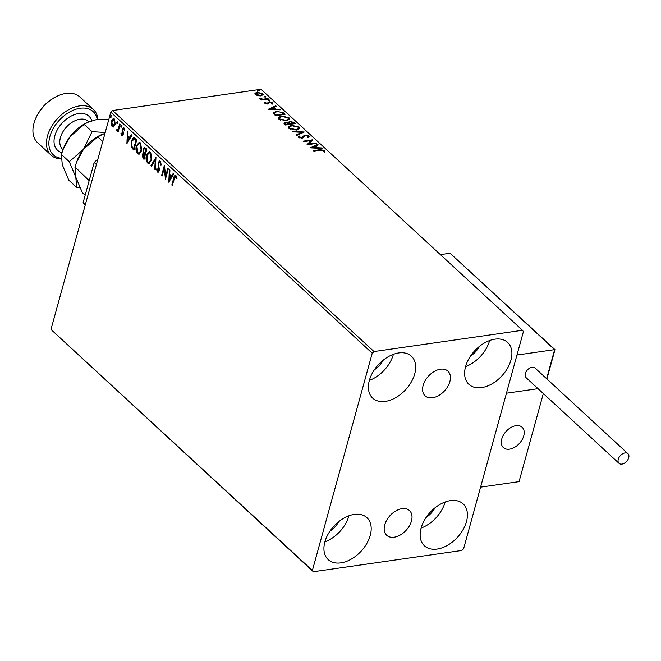 <?xml version="1.0" encoding="UTF-8"?>
<svg xmlns="http://www.w3.org/2000/svg" width="661" height="661" viewBox="0 0 661 661"><rect width="100%" height="100%" fill="white"/><g stroke="black" fill="none" stroke-linecap="round" stroke-linejoin="round"><path stroke-width="0.99" d="M440.441 369.21A16.806 10.89 132.7 0 0 425.188 380.587A16.806 10.89 132.7 0 0 425.114 395.84A16.806 10.89 132.7 0 0 432.583 397.748A16.806 10.89 132.7 0 0 447.828 386.379A16.806 10.89 132.7 0 0 447.902 371.127A16.806 10.89 132.7 0 0 440.441 369.21M402.028 508.664A16.806 10.89 132.7 0 0 386.784 520.033A16.806 10.89 132.7 0 0 386.702 535.294A16.806 10.89 132.7 0 0 394.171 537.203A16.806 10.89 132.7 0 0 409.415 525.834A16.806 10.89 132.7 0 0 409.49 510.573A16.806 10.89 132.7 0 0 402.028 508.664M437.111 549.068A28.53 18.491 -47.3 0 1 424.445 545.829A28.53 18.491 -47.3 0 1 424.569 519.926A28.53 18.491 -47.3 0 1 450.455 500.625A28.53 18.491 -47.3 0 1 463.121 503.872A28.53 18.491 -47.3 0 1 462.997 529.767A28.53 18.491 -47.3 0 1 437.111 549.068M385.371 401.384A28.53 18.491 -47.3 0 1 372.697 398.145A28.53 18.491 -47.3 0 1 372.829 372.25A28.53 18.491 -47.3 0 1 398.707 352.941A28.53 18.491 -47.3 0 1 411.382 356.188A28.53 18.491 -47.3 0 1 411.249 382.083A28.53 18.491 -47.3 0 1 385.371 401.384M481.588 387.594A28.53 18.491 -47.3 0 1 468.922 384.355A28.53 18.491 -47.3 0 1 469.046 358.46A28.53 18.491 -47.3 0 1 494.932 339.159A28.53 18.491 -47.3 0 1 507.598 342.398A28.53 18.491 -47.3 0 1 507.474 368.293A28.53 18.491 -47.3 0 1 481.588 387.594M340.894 562.858A28.53 18.491 -47.3 0 1 328.22 559.611A28.53 18.491 -47.3 0 1 328.352 533.716A28.53 18.491 -47.3 0 1 354.238 514.415A28.53 18.491 -47.3 0 1 366.905 517.654A28.53 18.491 -47.3 0 1 366.772 543.549A28.53 18.491 -47.3 0 1 340.894 562.858M113.907 126.755L112.155 126.705L111.089 124.169L111.321 121.037L113.246 118.526L114.295 118.93L115.146 124.557L113.196 127.094M117.394 130.886L116.857 130.134L118.162 129.052L119.649 124.028L120.17 124.508L118.104 132.018L117.575 131.539L117.881 130.432L116.633 130.837L116.311 130.209L116.782 129.639L117.567 129.944M117.113 130.994L116.633 130.837L117.187 130.754M122.516 135.588L121.674 135.48L120.963 133.489L121.45 133.125L121.897 134.53L122.682 133.985L122.211 128.953L123.913 127.796L124.706 129.804L124.21 130.225L123.351 128.639L123.904 128.556L122.748 129.391L123.367 133.117L123.21 134.423L121.674 135.48L122.244 135.703M121.897 134.53L123.227 133.902L123.293 133.109L122.739 133.183M123.293 127.556L123.913 127.796M135.191 138.356L136.761 139.81L133.935 150.088L131.399 147.279L131.217 140.975L133.58 137.595L135.191 138.356M146.841 149.105L144.015 159.375L143.057 158.491L142.198 154.509L143.437 152.906L143.09 149.295L144.519 147.461L146.841 149.105M155.971 157.516L155.31 169.794L154.74 169.266L155.244 159.954L151.443 166.233L150.882 165.704L155.971 157.516M167.787 168.406L168.307 168.894L165.473 179.164L164.201 168.381L162.085 176.041L161.565 175.562L164.399 165.283L165.68 176.057L167.787 168.406M176.983 178.453L176.231 176.594L174.223 178.66L172.339 185.493L171.819 185.014L173.727 178.073C174.033 176.016 174.777 175.198 175.958 175.619L176.917 177.983L176.429 178.528L175.578 176.603M175.248 175.33L175.958 175.619M372.234 353.214L312.389 570.468L313.355 571.732L461.816 550.464L463.592 548.795L523.429 331.549L522.463 330.277L374.01 351.553L372.234 353.214L110.808 112.205L50.971 329.451L312.389 570.468M168.778 182.213L169.348 169.852L169.918 170.373L169.703 174.314L171.612 176.066L173.215 173.413L173.777 173.934L168.778 182.213M161.226 164.919L160.64 162.226L158.657 163.168L159.202 170.703L157.326 171.984L156.5 169.034L157.078 168.778L157.624 170.935L158.665 170.265L158.144 162.672L159.557 160.912L160.342 161.218L161.243 164.862L160.681 164.994L159.797 162.127M158.029 172.24L157.326 171.984L157.88 171.901L157.045 168.96L156.5 169.034M157.624 170.935L158.301 170.951M151.7 159.962L148.998 163.531L147.626 163.036C146.007 160.747 145.618 158.136 146.469 155.203L149.171 151.675L150.559 152.195L151.7 159.962M141.619 150.675L138.917 154.236L137.546 153.74C135.926 151.46 135.538 148.849 136.389 145.916L139.091 142.388L140.479 142.908L141.619 150.675M126.895 143.594L127.466 131.242L128.036 131.762L127.821 135.695L129.73 137.455L131.332 134.803L131.903 135.323L126.895 143.594M121.624 126.755L120.946 127.209L120.748 125.954L121.417 125.499L121.624 126.755L120.946 127.209L121.434 127.143M121.5 127.135L121.302 125.879L120.748 125.954L121.417 125.499M117.625 123.07L116.956 123.524L116.757 122.268L117.427 121.814L117.625 123.07L116.956 123.524L117.443 123.458M117.501 123.45L117.303 122.194L116.757 122.268L117.427 121.814M111.106 117.063L110.437 117.518L110.238 116.262L110.908 115.807L111.106 117.063L110.437 117.518L110.924 117.451M110.982 117.443L110.784 116.187L110.238 116.262L110.908 115.807M257.964 95.738L255.394 94.606L255.154 93.143L257.146 92.325L262.673 93.565L263.161 94.639L260.971 95.845L257.964 95.738M254.931 93.523L256.98 92.912L257.146 92.325M268.457 99.034L261.425 100.042L260.905 99.555L261.946 99.406L259.723 98.34L263.078 99.158L267.936 98.547L268.457 99.034M264.921 103.389L264.912 102.315L267.201 103.562L269.159 101.711L272.291 102.43L272.415 103.554L271.464 103.372L271.489 102.604L269.721 102.182L267.755 104.041L264.921 103.389L264.912 102.315L264.755 102.901L265.548 103.075M265.821 102.513L265.598 103.794M267.036 104.149L268.242 102.017L268.085 102.612L269.159 101.711M271.464 103.372L271.489 102.604L272.125 103.017L272.291 102.43M269.167 102.389L268.672 103.727M273.142 113.229L276.199 111.155L283.478 112.882L285.056 114.328L275.439 115.708L273.125 112.667M287.94 123.078L289.452 121.294L293.781 122.376L295.137 123.624L285.511 125.003L283.957 123.078L285.378 122.335L288.064 122.632L287.998 122.087M304.258 132.035L296.814 135.414L296.244 134.894L301.895 132.332L292.947 131.853L292.377 131.332L304.258 132.035M316.074 142.933L316.602 143.412L306.977 144.792L310.761 140.636L303.589 141.669L303.069 141.181L312.686 139.81L308.918 143.958L316.074 142.933L315.917 143.511M320.238 150.204L313.843 151.121L313.322 150.634L319.817 149.708L324.427 150.369L324.601 151.708L323.593 151.567L323.444 150.51L320.238 150.204M522.463 330.277L261.045 89.268L112.593 110.536L374.01 351.553M310.282 147.833L317.644 144.371L318.205 144.891L315.818 145.982L317.726 147.734L321.502 147.932L322.072 148.461L310.282 147.833M298.656 137.381L298.97 135.943L299.97 136.232L299.648 137.248L301.548 137.703L304.771 135.018L308.803 135.959L309.158 136.802L308.224 137.67L307.315 137.348L307.852 136.141L305.275 135.497L303.308 137.719L302.11 138.174L298.656 137.381L298.359 136.653M307.886 137.232L307.852 136.141M299.97 136.232L299.582 137.909M296.624 130.077L288.948 128.432L288.295 126.937L291.361 125.276L299.028 126.945L299.656 128.408L296.624 130.077M286.544 120.781L278.868 119.137L278.215 117.65L281.289 115.981L288.948 117.65L289.576 119.112L286.544 120.781M268.399 109.222L275.761 105.76L276.331 106.281L273.943 107.363L275.844 109.123L279.62 109.321L280.19 109.842L268.399 109.222M269.432 100.654L268.201 100.365L268.564 99.852L269.804 100.133L269.671 100.588M268.201 100.365L268.564 99.852L268.399 100.439L269.638 100.72M265.433 96.969L264.202 96.68L264.565 96.167L265.805 96.448L265.681 96.903M264.202 96.68L264.565 96.167L264.408 96.754L265.639 97.035M258.922 90.954L257.683 90.673L258.054 90.152L259.286 90.441L259.162 90.896M257.683 90.673L258.054 90.152L257.889 90.747L259.129 91.028M313.355 571.732L50.971 329.451M434.996 507.83A18.161 11.766 -47.3 0 1 426.105 517.472M383.248 360.146A18.161 11.766 -47.3 0 1 374.366 369.788M479.473 346.356A18.161 11.766 -47.3 0 1 470.582 355.998M338.771 521.612A18.161 11.766 -47.3 0 1 329.889 531.254M110.808 112.205L112.593 110.536M348.934 515.778A28.53 18.491 -47.3 0 1 324.89 541.855M489.627 340.514A28.53 18.491 -47.3 0 1 465.584 366.599M393.411 354.304A28.53 18.491 -47.3 0 1 369.367 380.389M445.15 501.988A28.53 18.491 -47.3 0 1 421.107 528.065M323.246 150.369L324.27 150.956L324.427 150.369M324.27 150.956L324.435 152.294M311.058 147.874L317.478 144.957L317.644 144.371M317.445 148.213L315.661 146.568L315.818 145.982M317.594 148.221L317.726 147.734M321.37 148.419L321.502 147.932M315.057 146.329L312.554 147.461L316.512 147.667L315.057 146.329M312.422 147.948L312.554 147.461M316.379 148.155L316.512 147.667M307.2 144.759L310.761 140.636L312.314 140.421M308.761 144.536L308.918 143.958M307.596 135.943L308.646 136.546L308.803 135.959M308.646 136.546L309.001 137.083M307.15 137.934L307.695 136.728M298.359 136.943L298.97 135.943M298.813 136.53L299.491 136.728M299.813 136.819L299.483 137.835M301.408 138.223L301.548 137.703M301.391 138.289L302.474 137.232M302.317 137.819L302.796 136.496M302.631 137.091L304.771 135.018M296.615 135.241L301.73 132.919L301.895 132.332M301.862 132.431L303.234 132.497M288.254 127.234L291.361 125.276M297.31 126.581L298.863 127.532L299.028 126.945M298.863 127.532L299.532 128.697M296.376 130.11L298.384 128.845L298.053 127.102L291.881 125.755L289.435 127.069L289.915 128.267L296.095 129.597L298.549 128.259M289.435 127.069L289.749 128.854L290.468 129.358M289.749 128.854L289.915 128.267M295.946 130.151L296.095 129.597M283.974 123.392L285.378 122.335M287.899 123.219L289.452 121.294M292.36 122.211L293.616 122.963L293.781 122.376M293.616 122.963L294.442 123.723M288.907 123.359L288.989 122.335L288.907 123.359L289.882 124.375L290.047 123.797L293.624 123.285L293.03 122.731L289.972 121.773L289.072 122.772L290.047 123.797M285.279 124.466L285.073 123.235L285.808 124.962M285.436 123.88L285.982 124.384L289.064 123.938L285.916 122.814L285.436 123.88M285.825 124.962L285.982 124.384M288.907 124.516L289.064 123.938M293.467 123.863L293.624 123.285M278.182 117.947L281.289 115.981M287.229 117.286L288.783 118.236L288.948 117.65M288.783 118.236L289.452 119.41M286.296 120.814L288.303 119.55L287.973 117.807L281.801 116.46L279.363 117.774L279.834 118.98L286.023 120.302L288.469 118.963M279.363 117.774L279.669 119.567L280.388 120.062M279.669 119.567L279.834 118.98M285.866 120.856L286.023 120.302M281.222 112.163L283.321 113.469L283.478 112.882M283.321 113.469L284.362 114.427M273.092 112.981L276.034 111.742L276.199 111.155M274.166 113.94L274.282 112.833L274.166 113.94L275.728 115.667M275.901 115.088L283.552 113.989L281.346 112.221L276.719 111.643L274.332 113.353L275.901 115.088L275.744 115.667M283.387 114.568L283.552 113.989M269.176 109.263L275.596 106.347L275.761 105.76M275.563 109.602L273.778 107.958L273.943 107.363M275.711 109.61L275.844 109.123M279.487 109.809L279.62 109.321M273.175 107.71L270.671 108.85L274.637 109.057L273.175 107.71M270.539 109.338L270.671 108.85M274.497 109.544L274.637 109.057M265.656 103.099L265.59 103.818M267.061 104.083L267.201 103.562M267.548 103.942L268.085 102.612M268.994 102.298L269.415 102.257M272.125 103.017L272.249 104.141M271.299 103.959L271.324 103.199M269.01 102.984L268.837 103.595L269.01 102.984M268.853 103.537L269.002 103.009M268.036 100.951L268.399 100.439M261.781 99.985L261.946 99.406M260.327 99.018L260.715 98.464M260.698 99.158L260.831 98.696M261.863 99.695L262.921 99.745L263.078 99.158M262.921 99.745L264.367 99.621M267.779 99.125L267.936 98.547M264.036 97.266L264.408 96.754M261.698 93.589L262.516 94.151L262.673 93.565M262.516 94.151L263.012 94.936M260.674 95.886L261.979 95.06L261.814 93.688L257.674 92.804L256.261 94.482L260.451 95.366L262.144 94.473M256.096 95.068L255.947 93.746L256.195 95.151M260.302 95.911L260.451 95.366M257.517 91.259L257.889 90.747M172.471 185.03L171.819 185.014M172.372 184.931L175.512 175.347M176.528 177.057L175.975 177.14M169.274 181.387L169.869 170.331M173.537 173.711L171.612 176.066M169.423 179.693L171.645 176.834L169.637 175.57L169.423 179.693L171.1 176.917L169.637 175.57M171.645 176.834L171.1 176.917M165.804 177.974L164.746 168.299L164.201 168.381M162.218 175.578L161.565 175.562M162.119 175.479L164.622 166.382M168.208 168.795L166.233 175.975L165.68 176.057M160.64 162.226L160.061 162.019M158.301 172.149L157.88 171.901M158.177 170.86L158.665 170.265M159.218 170.183L159.268 168.572L158.714 168.646M159.268 168.572L158.904 166.952L158.359 167.035M158.904 166.952L158.69 162.598L158.144 162.672M158.69 162.598L159.822 160.929M155.343 169.233L154.74 169.266M155.294 169.191L155.789 159.879L155.244 159.954M151.675 165.853L150.882 165.704M151.427 165.63L155.93 158.177M149.287 163.465L147.626 163.036M148.171 162.961C146.552 160.673 146.172 158.062 147.023 155.128L146.469 155.203M147.023 155.128L149.444 151.666M149.279 162.276L151.724 159.408L150.832 153.187L149.411 152.84M146.99 155.69L147.89 161.962L148.998 162.342L151.179 159.491L150.287 153.269L149.122 152.856L146.99 155.69M150.832 153.187L150.287 153.269M151.724 159.408L151.179 159.491M144.139 158.913L142.743 154.434L142.198 154.509M142.743 154.434L143.982 152.831L143.437 152.906M143.982 152.831L143.635 149.221L143.09 149.295M143.635 149.221L144.784 147.461M145.99 149.047L144.503 148.634L143.611 149.774L143.924 152.369L144.982 153.501L145.527 153.418L146.585 149.601L144.776 148.667M144.974 154.228L143.561 153.848L142.718 154.971L143.784 157.847L144.329 157.764L145.238 154.476L143.842 153.889M145.238 154.476L144.42 154.302M143.784 157.847L144.693 154.55M146.585 149.601L145.437 149.13M144.982 153.501L146.031 149.675M139.207 154.17L137.546 153.74M138.091 153.666C136.472 151.377 136.092 148.766 136.943 145.833L136.389 145.916M136.943 145.833L139.364 142.371M139.198 152.988L141.644 150.113L140.76 143.9L139.331 143.553M136.91 146.395L137.81 152.666L138.926 153.055L141.099 150.196L140.206 143.974L139.041 143.561L136.91 146.395M140.76 143.9L140.206 143.974M141.644 150.113L141.099 150.196M134.067 149.617L131.944 147.205L131.399 147.279M131.944 147.205L131.762 140.892L131.217 140.975M131.762 140.892L133.853 137.587M134.472 138.76L131.737 141.454L131.944 146.568L133.704 148.551L134.257 148.469L136.505 140.306L133.844 138.835M133.704 148.551L135.951 140.38L133.58 138.827L134.125 138.752M136.505 140.306L135.951 140.38M127.391 142.776L127.986 131.721M131.655 135.1L129.73 137.455M127.54 141.082L129.763 138.223L127.755 136.959L127.54 141.082L129.217 138.298L127.755 136.959M129.763 138.223L129.217 138.298M122.227 135.406L121.517 133.406L120.963 133.489M122.45 134.447L123.227 133.902L122.45 134.447M123.293 133.109L122.616 130.192L122.062 130.267M122.616 130.192L122.764 128.87L122.211 128.953M122.764 128.87L123.566 127.581M124.764 130.143L124.268 128.688L123.293 129.316M121.302 125.879L121.971 125.425M118.228 131.556L117.575 131.539M118.129 131.456L118.435 130.357L117.881 130.432M116.857 130.134L116.311 130.209M117.526 129.911L118.162 129.052M118.707 128.978L120.071 124.417M117.303 122.194L117.972 121.74M113.469 127.019L112.155 126.705M112.701 126.623L111.643 124.094L111.089 124.169M111.643 124.094L111.866 120.955L111.321 121.037M111.866 120.955L113.518 118.526M112.957 125.706L115.171 123.995L114.593 119.773L113.56 119.583M113.403 125.954L112.411 125.78L114.626 124.07L114.039 119.856L113.287 119.575L113.832 119.501M114.593 119.773L111.841 121.508L112.411 125.78M115.171 123.995L114.626 124.07M110.784 116.187L111.461 115.725M509.524 449.158A13.831 8.965 -47.3 0 1 503.376 447.588A13.831 8.965 -47.3 0 1 503.442 435.029A13.831 8.965 -47.3 0 1 515.993 425.676A13.831 8.965 -47.3 0 1 522.132 427.246A13.831 8.965 -47.3 0 1 522.074 439.796A13.831 8.965 -47.3 0 1 509.524 449.158M543.325 393.543L519.059 481.629L480.572 487.149L506.45 393.196L538.037 388.676L506.45 393.196L516.96 355.031L554.629 349.636L450.058 253.229L440.4 254.617M524.14 433.872A13.831 8.965 132.7 0 0 522.132 427.246A13.831 8.965 132.7 0 0 509.937 428.113A13.831 8.965 132.7 0 0 501.368 440.961A13.831 8.965 132.7 0 0 503.376 447.588A13.831 8.965 132.7 0 0 515.58 446.72A13.831 8.965 132.7 0 0 524.14 433.872M554.959 349.636L450.058 253.229M621.96 464.096A6.569 4.255 132.7 0 0 627.917 459.651A6.569 4.255 132.7 0 0 627.95 453.686A6.569 4.255 132.7 0 0 625.033 452.942A6.569 4.255 132.7 0 0 619.068 457.387A6.569 4.255 132.7 0 0 619.043 463.353A6.569 4.255 132.7 0 0 621.96 464.096M627.95 453.686L534.997 367.995A6.569 4.255 132.7 0 0 532.08 367.252A6.569 4.255 132.7 0 0 526.123 371.697A6.569 4.255 132.7 0 0 526.09 377.662L619.043 463.353M85.153 205.34L83.112 202.671L94.176 162.507L97.919 159.004M83.112 202.671L85.327 204.712M96.39 164.548L94.176 162.507M97.283 119.501A29.398 19.053 132.7 0 0 80.097 108.272A29.398 19.053 132.7 0 0 50.823 133.638A29.398 19.053 132.7 0 0 61.118 158.276M61.159 158.987A31.125 20.177 -47.3 0 1 51.161 155.219A31.125 20.177 -47.3 0 1 51.294 126.97A31.125 20.177 -47.3 0 1 79.535 105.909A31.125 20.177 -47.3 0 1 93.358 109.453A31.125 20.177 -47.3 0 1 97.952 119.426M93.358 109.453L79.799 96.952A31.125 20.177 132.7 0 0 65.976 93.416A31.125 20.177 132.7 0 0 57.16 96.184A31.125 20.177 132.7 0 0 35 120.219A31.125 20.177 132.7 0 0 37.603 142.726L51.161 155.219M63.225 149.155L63.696 147.907A32.86 21.292 -47.3 0 1 69.942 136.802L63.117 149.436L61.407 154.451L62.258 164.696L68.802 180.18L76.668 187.435L74.957 166.952L76.676 161.928L83.493 149.303L69.273 161.705L82.361 192.681L85.153 195.259M74.957 166.952L89.177 180.643M76.775 161.656L77.254 160.408A32.86 21.292 -47.3 0 1 83.493 149.303L97.721 136.901L102.736 141.52M89.656 178.924L88.632 179.552M97.721 136.901L105.025 133.225M105.215 132.506L92.028 131.655L83.493 149.303A32.86 21.292 -47.3 0 1 100.637 135.034L101.695 134.53M76.668 187.435L79.989 187.831M88.144 122.037L84.17 124.4L69.942 136.802A32.86 21.292 -47.3 0 1 87.087 122.541L96.399 119.616L108.809 119.476M61.407 154.451L69.273 161.705M84.17 124.4L92.028 131.655M35 120.219L35.347 119.302A29.398 19.053 -47.3 0 1 56.276 96.605L57.16 96.184M319.66 150.287L319.817 149.708M289.625 124.144L289.791 123.557M275.397 115.361L275.554 114.774M265.416 99.464L265.573 98.886M174.281 177.999L173.727 178.073M143.602 158.417L143.057 158.491M133.456 149.064L132.911 149.138M135.943 139.785L135.389 139.868M122.987 131.853L122.434 131.936M119.501 126.474L118.955 126.557M546.622 378.703L554.629 349.636M88.814 121.731L88.442 121.384A19.02 12.328 132.7 0 0 79.998 119.22A19.02 12.328 132.7 0 0 62.737 132.093A19.02 12.328 132.7 0 0 62.655 149.353L63.018 149.692M61.977 152.65A23.176 15.021 -47.3 0 1 55.987 132.497A23.176 15.021 -47.3 0 1 78.642 113.56A23.176 15.021 -47.3 0 1 91.739 120.641M299.466 136.794L299.301 137.381M265.615 102.835L265.458 103.422M267.87 103.075L267.713 103.661M271.654 103.066L271.489 103.653M269.044 102.629L268.878 103.215M149.122 152.856L149.667 152.774M148.998 162.342L149.551 162.267M143.561 153.848L144.115 153.773M144.503 148.634L145.056 148.551M139.041 143.561L139.587 143.487M138.926 153.055L139.471 152.972M122.169 134.629L122.715 134.547M546.895 378.96L554.967 349.661"/></g></svg>
